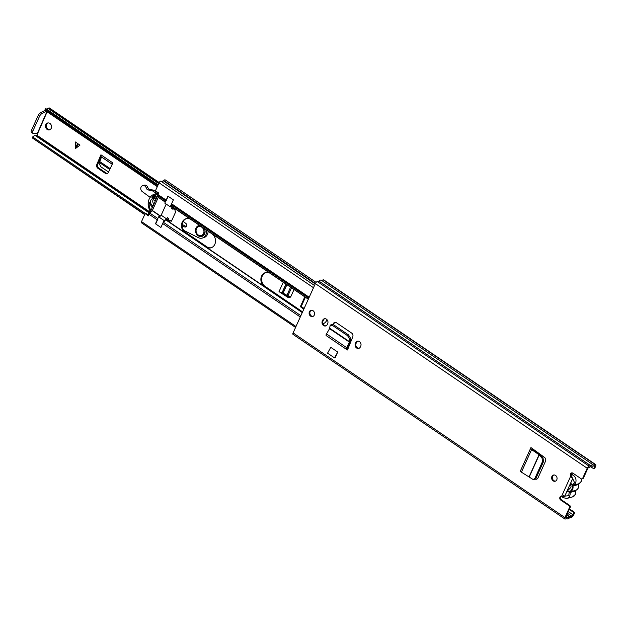 <?xml version="1.0" encoding="UTF-8"?>
<svg xmlns="http://www.w3.org/2000/svg" width="627" height="627" viewBox="0 0 627 627"><rect width="100%" height="100%" fill="white"/><g stroke="black" fill="none" stroke-linecap="round" stroke-linejoin="round"><path stroke-width="0.94" d="M555.546 481.097A3.206 2.696 74.7 0 1 552.889 479.592A3.206 2.696 74.7 0 1 552.638 476.269A3.206 2.696 74.7 0 1 553.876 474.976M551.893 476.473A3.206 2.696 74.7 0 1 553.492 475.047A3.206 2.696 74.7 0 1 556.408 476.285A3.206 2.696 74.7 0 1 556.784 479.796A3.206 2.696 74.7 0 1 555.185 481.23A3.206 2.696 74.7 0 1 552.269 479.984A3.206 2.696 74.7 0 1 551.893 476.473M313.045 316.392A3.206 2.696 74.7 0 1 310.389 314.887A3.206 2.696 74.7 0 1 310.13 311.564A3.206 2.696 74.7 0 1 311.368 310.271M309.393 311.768A3.206 2.696 74.7 0 1 310.992 310.341A3.206 2.696 74.7 0 1 313.908 311.58A3.206 2.696 74.7 0 1 314.284 315.091A3.206 2.696 74.7 0 1 312.685 316.525A3.206 2.696 74.7 0 1 309.762 315.279A3.206 2.696 74.7 0 1 309.393 311.768M334.512 357.884L327.553 353.158L330.774 347.327L337.734 352.06L335.186 357.703L334.512 357.884L337.734 352.06M535.333 479.161A2.853 2.398 74.7 0 0 536.555 479.208A2.853 2.398 74.7 0 0 537.974 477.931L545.514 461.229A2.853 2.398 74.7 0 0 544.534 457.428L530.944 447.568L530.74 448.266A2.14 0.815 -155.7 0 0 530.583 448.423A2.14 0.815 -155.7 0 0 531.547 449.7L534.337 451.456L535.082 451.252L539.706 454.489L542.99 457.718L543.515 461.574L542.504 461.558L541.987 457.702L539.048 454.755L534.337 451.456M571.926 472.86A2.14 1.795 74.7 0 0 571.44 475.964L570.695 476.159A2.14 1.795 74.7 0 1 572.921 473.173L581.072 478.714A1.426 1.199 -105.3 0 0 582.702 478.252L583.447 478.048A1.426 1.199 74.7 0 1 582.734 478.683L581.989 478.887M590.634 466.668L593.832 468.839L594.576 468.635L595.54 466.496A2.806 1.082 124.2 0 0 595.65 464.576A2.806 1.082 124.2 0 0 595.141 464.529L593.354 465.007A4.859 1.873 124.2 0 0 593.189 464.85A4.859 1.873 124.2 0 0 590.744 465.72L589.121 466.174A2.108 0.815 124.2 0 0 587.217 468.251L582.702 478.252M321.486 280.355A4.859 1.873 124.2 0 0 321.33 280.206A4.859 1.873 124.2 0 0 318.877 281.068L317.262 281.523A2.108 0.815 124.2 0 0 315.357 283.608L293.091 332.913A2.108 0.815 124.2 0 0 293.005 334.356L564.872 519.007A2.108 0.815 124.2 0 0 565.256 519.038L566.855 518.615A4.859 1.873 124.2 0 0 567.02 518.764A4.859 1.873 124.2 0 0 569.465 517.902L571.275 517.393A2.806 1.082 124.2 0 0 573.807 514.626L574.771 512.486L574.026 512.69L569.269 509.453M569.465 507.564A1.426 1.199 -105.3 0 0 568.924 505.628L569.669 505.425A1.426 1.199 74.7 0 1 570.209 507.361L569.465 507.564L564.958 517.565A2.108 0.815 124.2 0 0 564.872 519.007M568.924 505.628L560.765 500.087A2.14 1.795 74.7 0 1 561.651 496.184L563.046 497.666L566.894 498.441A5.557 4.671 74.7 0 0 569.669 495.965A5.557 4.671 74.7 0 0 570.068 492.477L569.104 492.657L568.752 495.691L562.262 496.412M327.686 323.642L327.31 324.488A3.276 2.759 74.7 0 1 325.672 325.946A3.276 2.759 74.7 0 1 322.686 324.676A3.276 2.759 74.7 0 1 322.302 321.087L322.686 320.248A3.276 2.759 74.7 0 1 324.324 318.782A3.276 2.759 74.7 0 1 327.302 320.052A3.276 2.759 74.7 0 1 327.686 323.642M360.744 346.096L360.36 346.943A3.276 2.759 74.7 0 1 358.73 348.4A3.276 2.759 74.7 0 1 355.744 347.131A3.276 2.759 74.7 0 1 355.36 343.541L355.744 342.703A3.276 2.759 74.7 0 1 357.382 341.237A3.276 2.759 74.7 0 1 360.36 342.507A3.276 2.759 74.7 0 1 360.744 346.096M335.069 322.388A2.853 2.398 -105.3 0 0 334.066 323.399L332.929 324.355M333.321 323.603A2.853 2.398 74.7 0 1 334.685 322.45A2.853 2.398 74.7 0 1 336.527 322.795L351.637 333.062A2.853 2.398 74.7 0 1 352.782 336.817L348.181 348.275A2.14 0.823 124.2 0 0 348.009 348.251L346.574 348.15A2.14 0.823 124.2 0 0 346.566 349.435A2.14 0.823 124.2 0 0 346.802 349.49L347.444 349.482L347.413 349.976L348.181 348.275L347.397 347.734M535.677 478.785A2.853 2.398 -105.3 0 0 536.916 479.067M334.066 323.399L333.423 324.653M359.091 348.267A3.276 2.759 74.7 0 1 356.363 346.739A3.276 2.759 74.7 0 1 356.105 343.337L356.489 342.499A3.276 2.759 74.7 0 1 357.758 341.166M326.032 325.813A3.276 2.759 74.7 0 1 323.305 324.284A3.276 2.759 74.7 0 1 323.046 320.883L323.43 320.044A3.276 2.759 74.7 0 1 324.7 318.712M569.669 505.425L561.51 499.884A2.14 1.795 74.7 0 1 561.4 496.169M570.209 507.361L565.695 517.361L565.797 517.839L567.372 517.408A1.567 0.603 -55.8 0 1 567.654 517.432A1.567 0.603 -55.8 0 1 567.701 517.479A3.433 1.325 124.2 0 0 567.819 517.588A3.433 1.325 124.2 0 0 569.551 516.977A1.567 0.603 -55.8 0 1 570.053 516.672L571.816 516.193A1.379 0.533 124.2 0 0 573.062 514.83L574.026 512.69M593.832 468.839L594.796 466.7A1.379 0.533 124.2 0 0 594.851 465.751A1.379 0.533 124.2 0 0 594.6 465.728L592.836 466.214A1.567 0.603 -55.8 0 1 592.554 466.182A1.567 0.603 -55.8 0 1 592.507 466.135A3.433 1.325 124.2 0 0 592.39 466.033A3.433 1.325 124.2 0 0 590.658 466.645A1.567 0.603 -55.8 0 1 590.156 466.943L587.961 468.048L583.447 478.048M574.771 512.486L569.512 508.912M595.65 464.576L323.791 279.924A2.806 1.082 124.2 0 0 323.281 279.877L321.549 280.355M564.645 496.349L561.651 496.184L570.695 476.159L572.059 477.092L571.808 476.426M571.51 476.794L571.659 476.269M346.574 348.15L349.38 342.099L349.592 338.925L347.57 335.68L332.428 325.389L330.1 325.687L329.575 328.65L326.236 334.34A2.14 0.823 124.2 0 0 326.228 335.625L346.566 349.435M331.362 324.3L330.1 325.687M347.57 335.68L348.463 334.865L333.376 324.621L332.428 325.389M331.048 324.911L333.376 324.621M348.463 334.865L350.477 338.11L350.375 340.892L347.327 347.946M542.504 461.558L534.956 478.283L533.279 479.6L521.405 472.162A2.14 0.815 -155.7 0 1 520.441 470.893L530.583 448.423M520.818 470.054L530.944 447.568M532.135 449.387L532.488 448.618A2.14 0.815 -155.7 0 1 532.362 448.713L531.884 449.01L532.205 449.434L535.082 451.252M534.956 478.283L535.975 478.268L543.515 461.574M535.975 478.268L534.298 479.584L533.279 479.6M563.101 495.15L564.731 496.263L566.918 491.411A5.055 4.248 -105.3 0 0 569.324 491.568L569.104 492.657M575.719 490.886L575.429 494.342L572.545 496.897A5.557 4.671 -105.3 0 0 575.32 494.413A5.557 4.671 -105.3 0 0 575.727 490.933L570.068 492.477A0.713 0.596 74.7 0 1 570.178 491.936L569.324 491.568L569.849 491.372A5.055 4.248 74.7 0 0 571.84 489.311A5.055 4.248 74.7 0 0 572.208 486.152L572.059 485.502A5.055 4.248 74.7 0 0 570.68 483.088L572.866 478.236L571.236 477.131M566.918 491.411L570.178 488.119M570.68 483.088L570.782 485.463A1.999 1.677 -105.3 0 1 570.844 487.359A1.999 1.677 74.7 0 1 569.496 488.3M570.178 491.936L576.056 490.196A0.713 0.596 -105.3 0 0 575.727 490.933L576.056 490.196A5.557 4.671 74.7 0 0 578.251 487.924A5.557 4.671 74.7 0 0 578.658 484.444L572.984 485.996L572.059 485.502L574.606 482.719L571.189 475.47M49.909 129.718A3.566 2.994 74.7 0 1 46.978 128.026A3.566 2.994 74.7 0 1 46.704 124.35A3.566 2.994 74.7 0 1 48.052 122.923M51.249 128.292A3.566 2.994 -105.3 0 0 50.834 124.389A3.566 2.994 -105.3 0 0 47.589 123.01A3.566 2.994 -105.3 0 0 45.81 124.593A3.566 2.994 -105.3 0 0 46.226 128.496A3.566 2.994 -105.3 0 0 49.47 129.875A3.566 2.994 -105.3 0 0 51.249 128.292M75.279 141.937L79.958 145.119L75.287 148.693L75.279 141.937M304.808 296.83L300.357 306.689L303.813 309.182M35.731 135.84L36.891 135.228L47.111 111.833M100.939 154.814L112.899 162.942L108.385 172.401A2.853 2.398 74.7 0 1 107.005 173.577A2.853 2.398 74.7 0 1 105.171 173.232L97.93 168.318A2.853 2.398 74.7 0 1 96.801 164.533L100.939 154.814A2.422 0.933 124.2 0 0 100.845 156.476A2.422 0.933 124.2 0 0 100.955 156.523M294.039 289.525L290.967 296.328A2.853 2.398 74.7 0 1 289.541 297.598A2.853 2.398 74.7 0 1 287.793 297.316L279.023 291.626A2.422 0.917 24.3 0 0 281.68 292.582A2.422 0.917 24.3 0 0 282.134 292.535L287.903 295.842L290.85 296.555M287.793 297.316L288.686 297.065L281.68 292.582M288.686 297.065A2.853 2.398 -105.3 0 0 289.972 297.425M96.801 164.533L97.694 164.29L100.947 156.546M97.694 164.29A2.853 2.398 -105.3 0 0 98.823 168.075L97.93 168.318M105.171 173.232L106.065 172.989L98.823 168.075M106.065 172.989A2.853 2.398 -105.3 0 0 107.436 173.405M305.404 297.237L301.25 306.446L304.111 308.508M144.806 214.34L32.22 137.869L144.672 214.638M32.22 137.869L32.667 136.952L145.44 213.541M35.708 135.847A5.141 1.983 124.2 0 0 35.582 135.738A5.141 1.983 124.2 0 0 32.667 136.952M159.172 182.551L49.4 107.993A2.108 0.815 124.2 0 0 49.024 107.962L47.895 108.299A3.433 1.325 124.2 0 1 46.57 109.106M157.353 186.564L44.791 110.109A5.141 1.983 124.2 0 0 45.073 110.446L40.441 112.821L41.75 113.706L46.382 111.332M44.791 110.109L45.763 108.557L158.114 184.863M46.86 111.661L37.291 133.582M37.017 133.457L32.91 133.285A2.853 1.097 124.2 0 1 32.651 133.206A2.853 1.097 124.2 0 1 32.769 131.255L39.477 116.403L38.169 115.517A2.853 1.097 -55.8 0 1 40.441 112.821M31.609 132.399A2.853 1.097 -55.8 0 1 31.35 132.321A2.853 1.097 -55.8 0 1 31.46 130.369L38.169 115.517M41.75 113.706A2.853 1.097 124.2 0 0 39.477 116.403M300.357 306.689L301.25 306.446M101.55 156.954L99.042 163.341L100.814 166.798L108.581 172.002M99.85 158.96L98.956 159.203M283.882 294.079L282.989 294.322M75.428 142.039L75.412 148.662M201.22 235.556A4.632 3.895 -105.3 0 0 203.532 233.495A4.632 3.895 -105.3 0 0 202.991 228.416A4.632 3.895 -105.3 0 0 198.783 226.629A4.632 3.895 -105.3 0 0 196.47 228.69A4.632 3.895 -105.3 0 0 197.011 233.769A4.632 3.895 -105.3 0 0 201.22 235.556L202.262 235.274A4.632 3.895 -105.3 0 0 204.574 233.205A4.632 3.895 -105.3 0 0 204.308 228.581M200.852 226.229A4.632 3.895 -105.3 0 0 199.817 226.339L198.783 226.629M208.109 231.159A7.328 6.16 74.7 0 1 207.451 234.38A7.328 6.16 74.7 0 1 203.791 237.657L202.231 238.08A7.328 6.16 74.7 0 1 198.257 237.633L183.695 230.328M182.269 224.505L186.031 226.449A1.999 1.677 -105.3 0 0 186.282 226.551M150.174 197.372L142.251 191.58A3.331 2.798 74.7 0 1 140.777 188.241A3.331 2.798 74.7 0 1 142.729 185.623L144.288 185.192A3.331 2.798 74.7 0 1 147.847 187.598A2.665 2.242 -105.3 0 0 149.916 189.573L152.847 189.997L151.287 190.42L148.348 189.997A2.665 2.242 74.7 0 1 146.287 188.029L147.847 187.598M156.703 193.531L152.58 190.914L154.148 190.49A3.997 3.362 -105.3 0 0 152.847 189.997M154.148 190.49L158.333 193.14M142.729 185.623A3.331 2.798 74.7 0 1 146.287 188.029M153.129 199.527L155.253 201.079M183.186 221.48L185.851 223.431A1.999 1.677 74.7 0 1 184.463 226.872L182.238 225.728M206.385 229.984A7.328 6.16 74.7 0 1 205.891 234.811A7.328 6.16 74.7 0 1 202.231 238.08M199.19 225.501A5.627 4.734 -105.3 0 0 196.745 227.891A5.627 4.734 -105.3 0 0 196.447 228.737M198.14 234.929A5.627 4.734 -105.3 0 0 202.153 236.324M151.287 190.42A3.997 3.362 74.7 0 1 152.58 190.914M199.7 225.446A5.627 4.734 -105.3 0 0 198.814 225.579A5.627 4.734 -105.3 0 0 196 228.095A5.627 4.734 -105.3 0 0 196.659 234.263A5.627 4.734 -105.3 0 0 201.784 236.442A5.627 4.734 -105.3 0 0 204.59 233.926A5.627 4.734 -105.3 0 0 204.465 228.683M326.98 319.66A7.837 6.591 74.7 0 1 326.714 320.342A7.837 6.591 74.7 0 1 323.046 323.767M346.002 329.23L339.473 324.802M302.59 311.885L264.625 286.037A7.837 6.591 74.7 0 1 261.647 278.474A7.837 6.591 74.7 0 1 265.864 272.518M186.478 218.596A7.837 6.591 -105.3 0 0 182.935 221.982A7.837 6.591 -105.3 0 0 185.239 232.123L207.325 247.124A7.837 6.591 -105.3 0 0 211.268 247.728M300.874 315.679L163.475 222.358L166.21 219.184L166.954 218.98L168.271 219.873M185.239 232.123L184.495 232.327L185.184 232.852L206.581 247.328A7.837 6.591 -105.3 0 0 210.899 247.837A7.837 6.591 -105.3 0 0 215.453 241.991A7.837 6.591 -105.3 0 0 212.506 234.2L190.42 219.199A7.837 6.591 -105.3 0 0 186.101 218.69A7.837 6.591 -105.3 0 0 182.191 222.185A7.837 6.591 -105.3 0 0 184.495 232.327L165.959 219.732M302.339 312.426L263.881 286.241A7.837 6.591 74.7 0 1 260.934 278.459A7.837 6.591 74.7 0 1 265.487 272.604A7.837 6.591 74.7 0 1 269.806 273.121L212.506 234.2M308.805 298.123L171.406 204.802L171.633 207.169L174.4 209.042A1.426 1.199 74.7 0 1 174.941 210.985L175.811 211.573L171.469 221.182L170.599 220.594A1.426 1.199 74.7 0 1 168.969 221.057L169.651 220.869L168.248 219.92L168.843 218.596L167.433 217.64L166.806 219.019L161.366 215.327M308.312 299.212L269.806 273.121M166.21 219.184L168.969 221.057M148.638 215.304L145.872 213.423L145.127 213.627L141.522 221.613A1.709 0.658 -55.8 0 0 141.451 222.789L295.56 327.451M145.127 213.627L148.387 215.845L149.093 214.293L157.463 219.975L155.951 223.33A0.713 0.596 74.7 0 0 156.225 224.301L160.355 227.107A0.713 0.596 74.7 0 0 161.17 226.88L162.683 223.525A1.709 0.658 124.2 0 1 163.475 222.358M166.21 204.081L160.739 216.19M171.406 204.802A1.709 0.658 -55.8 0 1 171.586 203.799L173.107 200.444A0.713 0.596 74.7 0 0 172.833 199.48L168.702 196.666A0.713 0.596 74.7 0 0 167.887 196.902L166.367 200.256L157.996 194.566A1.709 0.658 124.2 0 0 157.808 195.569L158.294 197.38L152.369 210.5L149.884 213.125A1.709 0.658 -55.8 0 0 149.093 214.293M157.996 194.566L158.694 193.014L155.433 190.804L159.039 182.81A1.709 0.658 124.2 0 1 160.896 181.156A1.709 0.658 124.2 0 1 160.998 181.289M316.133 282.385L165.395 179.996A4.844 1.873 124.2 0 0 163.569 180.388A1.709 0.658 124.2 0 0 163.2 180.694A3.362 1.301 124.2 0 1 161.625 181.65M170.599 220.594L171.195 220.43M207.325 247.124L206.581 247.328L263.881 286.241M150.511 212.475L150.504 211.605A11.451 9.632 74.7 0 1 148.967 208.611A1.426 1.199 -105.3 0 0 148.528 207.161A11.451 9.632 74.7 0 1 154.414 194.135L156.648 193.524A1.426 1.199 -105.3 0 0 156.672 193.539M158.655 193.108A11.451 9.632 -105.3 0 0 157.879 193.21L155.645 193.821A11.451 9.632 74.7 0 1 158.349 193.79M156.342 194.864A10.314 8.668 74.7 0 0 154.038 196.486L154.195 196.988M157.064 197.066A4.844 4.075 -105.3 0 0 154.642 196.87L152.408 197.474A4.844 4.075 74.7 0 1 155.527 198.069A0.572 0.478 74.7 0 1 155.096 199.025A3.707 3.111 74.7 0 0 152.706 198.579A3.707 3.111 74.7 0 0 150.535 201.557A3.707 3.111 74.7 0 0 152.275 205.272A0.572 0.478 74.7 0 1 151.836 206.236A4.844 4.075 74.7 0 1 149.673 202.897L149.195 202.882L149.618 202.764M153.881 204.12A3.707 3.111 74.7 0 1 153.889 198.524M152.181 207.882A10.314 8.668 74.7 0 1 151.64 206.095M154.038 196.486L151.805 197.097A10.314 8.668 74.7 0 1 155.206 195.083A10.314 8.668 74.7 0 1 157.879 194.856M151.805 197.097L152.071 197.591A4.844 4.075 74.7 0 1 152.408 197.474M157.792 195.459L150.974 210.554A10.314 8.668 74.7 0 1 149.195 202.882M147.933 214.826L148.105 214.45L148.803 214.928M167.824 219.568L168.404 218.298M155.645 193.821A1.426 1.199 74.7 0 1 154.414 194.135M150.206 212.263L148.96 213.298A1.426 0.549 124.2 0 0 148.105 214.45M161.053 215.492L158.607 216.817L155.465 223.784L160.896 227.476L164.047 220.508L158.607 216.817M170.23 206.816L173.373 199.848L167.942 196.149L164.791 203.124L170.23 206.816L171.727 206.957M166.116 219.395L164.047 220.508M172.033 207.435L171.61 208.383L172.903 208.031M173.452 208.399L173.021 209.347L171.61 208.383M170.23 221.065A1.285 1.082 74.7 0 1 169.658 220.876M171.132 220.453L171.665 220.751M587.217 468.251L315.357 283.608M564.958 517.565L293.091 332.913M347.413 349.976L346.7 349.482M561.51 499.884L560.765 500.087M594.796 466.7L593.722 465.971M573.062 514.83L568.305 511.593M571.816 516.193L567.537 513.286M569.551 516.977L566.737 515.065M570.053 516.672L566.957 514.571M567.372 517.408L566.071 516.53M595.141 464.529L323.281 279.877M590.744 465.72L318.877 281.068M590.697 465.743L318.829 281.1M589.121 466.174L317.262 281.523M355.36 343.541L356.105 343.337M355.744 342.703L356.489 342.499M322.302 321.087L323.046 320.883M322.686 320.248L323.43 320.044M572.835 478.213L564.7 496.239M346.755 347.695L326.463 333.909M349.38 342.099L329.575 328.65M349.49 341.699L329.724 328.274M348.009 348.251L347.366 347.813M350.477 338.11L349.592 338.925M521.405 472.162L531.547 449.7M529.133 476.708L539.048 454.755M529.313 476.826L539.22 454.904M532.072 449.347L532.362 448.713M541.987 457.702L542.99 457.718M578.65 484.397L578.658 484.444A0.713 0.596 -105.3 0 1 578.987 483.707L578.76 484.405C579.089 487.101 578.196 489.029 576.088 490.189M581.676 478.918A5.557 4.671 74.7 0 1 581.182 481.442A5.557 4.671 74.7 0 1 578.987 483.707L573.337 485.251L572.702 484.695M572.208 486.152L572.984 485.996A5.557 4.671 74.7 0 1 572.576 489.475A5.557 4.671 -105.3 0 1 570.39 491.748L569.849 491.372M571.025 474.608A5.557 4.671 74.7 0 1 575.523 482.986A5.557 4.671 74.7 0 1 573.337 485.251A0.713 0.596 74.7 0 0 573.015 485.659M76.016 148.137L78.195 143.92M150.229 212.2L36.891 135.228M283.271 282.213L279.023 291.626M45.16 109.208L157.753 185.67M158.702 183.562L47.895 108.299M158.741 183.476L47.981 108.244M159.086 182.716L49.024 107.962M149.829 212.569L36.531 135.62M31.46 130.369L32.769 131.255M109.803 169.556L99.199 162.354M110.25 168.679L99.513 161.382M112.28 164.329L101.519 157.024M285.975 284.039L282.134 292.535M291.531 287.817L287.903 295.842M290.583 287.174L286.907 295.309M286.915 284.682L283.255 292.793M286.077 284.117L282.299 292.495M77.677 143.567L75.436 147.909M148.348 189.997L149.916 189.573M184.463 226.872L186.031 226.449M349.741 344.56L349.09 344.113M349.654 344.779L348.988 344.333M302.269 312.599L165.826 219.928M190.42 219.199L171.884 206.612M308.351 299.11L171.916 206.448M295.975 326.518L141.522 221.613M300.286 316.98L162.683 223.525M157.839 218.525L149.884 213.125M348.346 347.914L347.562 347.389M160.081 216.025L152.236 210.696M160.308 215.9L152.369 210.5M165.763 200.969L157.808 195.569M309.189 297.261L171.586 203.799M313.5 287.722L159.039 182.81M315.405 283.506L163.569 180.388M315.209 283.937L163.2 180.694M165.316 201.965L158.325 197.215M165.254 202.106L158.294 197.38M185.184 232.852L185.811 232.891M205.844 246.889L206.471 246.92M264.57 286.774L265.315 286.57M155.527 198.069L156.766 197.724M153.513 204.935L152.275 205.272M149.461 213.642L148.96 213.298M593.189 464.85L321.33 280.206M572.545 496.897L566.894 498.441M579.019 483.699L581.284 481.364L581.785 478.918M573.681 473.691L571.032 474.412M157.299 186.666L45.073 110.446M149.328 212.992L35.582 135.738M31.35 132.321L32.651 133.206M112.304 164.258L100.845 156.476M314.503 285.489L160.896 181.156M155.465 199.096L156.248 198.884M152.204 206.307L152.988 206.087"/></g></svg>
